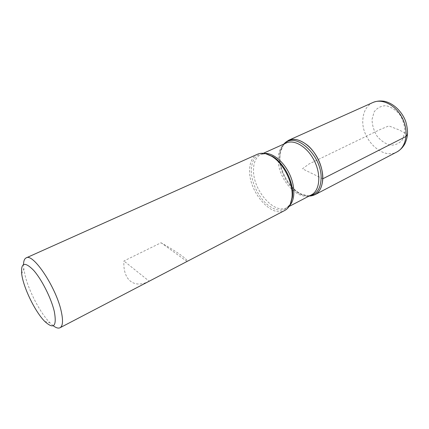 <?xml version="1.0" encoding="UTF-8"?>
<svg xmlns="http://www.w3.org/2000/svg" width="429" height="429" viewBox="0 0 429 429"><rect width="100%" height="100%" fill="white"/><g stroke="black" fill="none" stroke-linecap="round" stroke-linejoin="round"><path stroke-width="0.32" stroke-dasharray="2.15 1.61" d="M257.507 154.215C252.043 157.041 249.41 162.913 249.614 171.825C249.726 192.932 271.863 218.012 284.759 210.467M53.228 325.745L50.064 322.924C40.562 313.481 29.043 291.581 25.145 275.691L23.793 268.693L23.536 264.462M149.195 281.209C133.687 289.21 122.721 279.547 123.933 260.977L161.047 242.75C177.408 252 188.985 260.253 186.98 261.492L149.195 281.209L123.933 260.977M309.003 196.112L300.638 193.811C287.693 187.398 277.429 166.216 280.416 152.081L283.8 144.09C281.193 147.576 279.906 152.139 279.944 157.792C279.729 175.268 295.511 196.45 309.003 196.112M186.98 261.492L161.047 242.75M322.806 178.78L302.44 168.806L308.923 164.039L380.544 129.338L388.84 125.922L398.938 129.842L407.512 134.347M266.339 153.888C256.408 152.912 251.399 158.821 251.308 171.611C251.732 183.247 258.51 197.174 267.39 204.66C277.413 212.312 285.113 212.006 290.492 203.743M309.754 195.721C306.531 196.166 303.147 195.468 299.598 193.624C288.749 188.149 279.456 171.89 279.467 158.564L279.923 153.014C280.679 149.088 282.228 145.994 284.572 143.742M280.416 152.081L279.923 153.014C280.888 147.823 283.001 144.482 286.272 142.98C280.92 145.726 278.233 151.249 278.207 159.556C277.799 179.284 298.756 202.225 311.411 194.863C308.204 196.498 304.268 196.085 299.598 193.624L300.638 193.811M289.639 205.534L286.888 207.609C274.603 214.79 253.55 191.039 253.518 171.005C253.357 162.57 255.877 157.003 261.073 154.317L264.403 153.448M372.045 119.391L374.142 111.899C377.059 107.942 380.973 105.872 385.896 105.695C391.028 106.848 395.667 109.835 399.812 114.672C403.18 120.259 404.874 126.094 404.901 132.159L402.466 139.709C399.302 143.49 395.265 145.313 390.358 145.184C385.371 143.812 380.931 140.787 377.043 136.116C373.863 130.797 372.195 125.225 372.045 119.391M372.924 102.493C366.827 105.55 363.47 111.197 362.854 119.428C361.009 138.985 382.529 160.215 396.889 151.952M263.309 153.309L261.073 154.317L265.776 153.732M289.071 206.478L286.888 207.609L290.267 204.279M44.809 321.466L50.064 322.924M21.681 273.723L23.793 268.693"/><path stroke-width="0.64" d="M60.033 327.745L284.759 210.467C288.658 208.36 291.034 204.274 291.892 198.198C294.026 184.336 283.757 163.143 271.557 156.231C266.259 153.137 261.577 152.467 257.507 154.215L26.185 257.883C33.103 252.713 56.472 287.918 61.331 311.76C63.251 320.779 62.816 326.104 60.033 327.745C58.339 328.571 56.07 327.901 53.228 325.745M23.536 264.462C23.606 260.896 24.491 258.703 26.185 257.883M322.806 178.78C321.991 189.956 317.39 195.731 309.003 196.112L314.875 194.75C323.557 190.444 325.429 174.104 318.28 159.502C311.25 144.841 297.265 136.186 288.508 140.326L283.8 144.09C289.891 137.366 297.903 137.843 307.829 145.517C316.752 153.228 323.134 167.423 322.806 178.78L406.097 136.422L407.512 134.347M54.338 311.631C51.335 298.477 41.763 279.435 33.553 270.254C24.769 261.4 20.812 262.559 21.681 273.723C23.204 287.264 35.124 311.872 44.809 321.466C53.77 329.649 56.944 326.367 54.338 311.631M290.492 203.743L292.39 197.163C294.466 183.714 284.518 163.181 272.678 156.472L266.339 153.888M284.572 143.742C295.656 131.081 322.528 156.102 321.096 179.006C320.501 188.787 316.72 194.358 309.754 195.721M289.071 206.478L311.411 194.863C319.653 190.782 321.385 175.214 314.575 161.299C307.872 147.324 294.584 139.039 286.272 142.98L263.309 153.309M264.403 153.448C272.453 152.585 283.317 161.159 289.291 173.547C295.308 185.913 295.302 199.753 289.639 205.534M314.875 194.75L396.889 151.952C406.161 147.308 409.089 131.864 402.611 118.645C396.257 105.373 382.319 98.096 372.924 102.493L288.508 140.326M265.776 153.732L271.557 156.231M290.267 204.279L291.892 198.198M396.889 151.952C400.321 150.005 403.035 147.201 405.03 143.538C407.582 137.269 408.746 132.212 405.727 121.498C401.968 111.368 393.452 103.335 384.572 101.319C380.464 100.617 376.582 101.008 372.924 102.493"/></g></svg>
